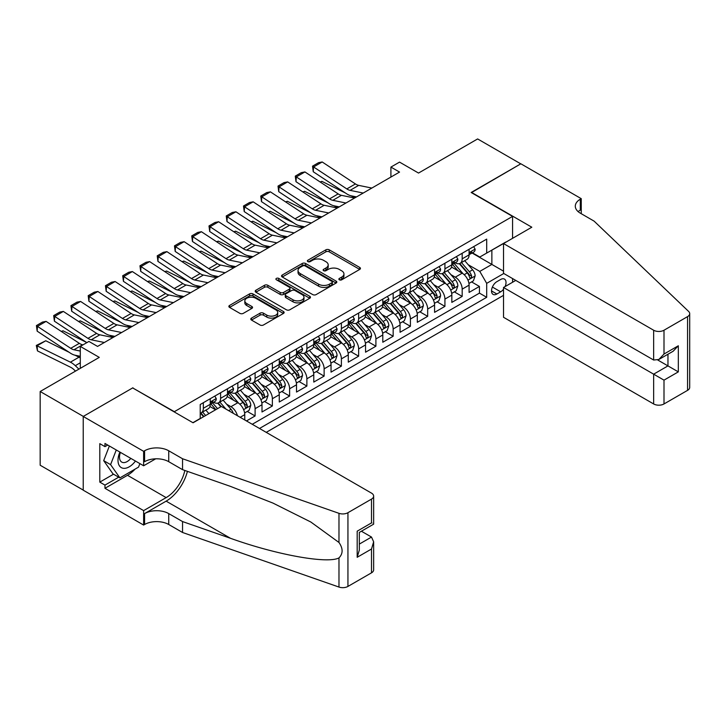 <?xml version="1.0" encoding="UTF-8"?>
<svg xmlns="http://www.w3.org/2000/svg" width="726" height="726" viewBox="0 0 726 726"><rect width="100%" height="100%" fill="white"/><g stroke="black" fill="none" stroke-linecap="round" stroke-linejoin="round"><path stroke-width="1.09" d="M339.369 279.8A1.679 0.971 0 0 0 341.737 279.8L359.733 269.41A2.396 1.379 0 0 0 360.441 268.429A2.396 1.379 0 0 0 359.733 267.449L329.25 249.844A2.396 1.379 0 0 0 325.856 249.844L307.86 260.235A1.679 0.971 0 0 0 307.37 260.924A1.679 0.971 0 0 0 307.86 261.605A1.679 0.971 0 0 0 310.229 261.605L312.561 260.262A7.668 4.429 0 0 1 323.406 260.262L325.947 261.732A7.668 4.429 0 0 1 328.188 264.863A7.668 4.429 0 0 1 325.947 267.985L323.615 269.337A1.679 0.971 0 0 0 323.124 270.018A1.679 0.971 0 0 0 323.615 270.698A1.679 0.971 0 0 0 325.983 270.698L328.315 269.355A7.668 4.429 0 0 1 339.151 269.355L341.692 270.825A7.668 4.429 0 0 1 343.942 273.956A7.668 4.429 0 0 1 341.692 277.087L339.369 278.43A1.679 0.971 0 0 0 338.879 279.111A1.679 0.971 0 0 0 339.369 279.8L339.369 278.43M251.495 318.106A2.396 1.379 0 0 0 250.797 319.086A2.396 1.379 0 0 0 251.495 320.066L260.053 325.003A2.396 1.379 0 0 0 263.438 325.003L283.43 313.46A2.396 1.379 0 0 0 284.129 312.489A2.396 1.379 0 0 0 283.43 311.508L252.938 293.903A2.396 1.379 0 0 0 249.553 293.903L229.561 305.446A2.396 1.379 0 0 0 228.862 306.417A2.396 1.379 0 0 0 229.561 307.397L239.898 313.369A2.396 1.379 0 0 0 243.283 313.369L251.84 308.423A2.396 1.379 0 0 0 252.539 307.452A2.396 1.379 0 0 0 251.84 306.472L246.713 303.513A6.407 3.703 0 0 1 244.834 300.9A6.407 3.703 0 0 1 248.791 297.478A6.407 3.703 0 0 1 255.779 298.277L275.844 309.866A6.407 3.703 0 0 1 277.722 312.489A6.407 3.703 0 0 1 273.766 315.901A6.407 3.703 0 0 1 266.787 315.102L263.438 313.169A2.396 1.379 0 0 0 260.053 313.169L251.495 318.106L251.495 320.066L260.053 315.166L260.053 313.169M132.931 388.065L174.349 411.678L512.574 216.402L471.156 192.49L520.769 163.849L477.626 138.938L418.53 173.06L399.545 162.107L390.915 167.089L399.545 172.071L97.556 346.42L88.926 341.438L80.296 346.42L80.296 368.336M132.931 387.766L83.318 416.406L40.175 391.505L99.281 357.383L80.296 346.42M312.734 294.593A2.396 1.379 0 0 0 316.119 294.593L336.102 283.049A2.396 1.379 0 0 0 336.81 282.069A2.396 1.379 0 0 0 336.102 281.089L305.619 263.493A2.396 1.379 0 0 0 302.225 263.493L282.242 275.027A2.396 1.379 0 0 0 281.543 276.007A2.396 1.379 0 0 0 282.242 276.987L312.734 294.593M277.069 280.163A1.679 0.971 0 0 1 278.766 280.399L278.766 278.403L309.766 296.299A2.396 1.379 0 0 1 310.465 297.279A2.396 1.379 0 0 1 309.766 298.259L289.783 309.793A2.396 1.379 0 0 1 286.389 309.793L255.906 292.197L264.455 287.287L264.455 285.3L255.906 290.237A2.396 1.379 0 0 0 255.198 291.217A2.396 1.379 0 0 0 255.906 292.197L255.906 290.237M264.455 287.287A2.396 1.379 0 0 1 267.84 287.287L267.84 285.3A2.396 1.379 0 0 0 264.455 285.3M267.84 285.3L280.209 292.433A2.396 1.379 0 0 0 283.594 292.433L289.275 289.157A2.396 1.379 0 0 0 289.973 288.186A2.396 1.379 0 0 0 289.275 287.206L276.397 279.773A1.679 0.971 0 0 1 275.907 279.083A1.679 0.971 0 0 1 276.942 278.194A1.679 0.971 0 0 1 278.766 278.403M83.227 490.086L40.175 465.23L40.175 391.505M246.477 420.944L255.107 415.962L247.257 411.433M243.872 394.236L248.201 396.732A9.765 5.636 60 0 1 255.107 408.693L262.004 404.709L262.004 411.978L272.359 405.997L264.509 401.469M261.124 384.272L265.462 386.767A9.765 5.636 60 0 1 272.359 398.728L279.265 394.744L279.265 402.013L289.62 396.033L281.77 391.505M278.385 374.307L282.713 376.812A9.765 5.636 60 0 1 289.62 388.764L296.526 384.78L296.526 392.049L306.88 386.078L299.021 381.54M295.636 364.343L299.974 366.848A9.765 5.636 60 0 1 306.88 378.8L313.777 374.816L313.777 382.085L324.132 376.113L316.282 371.576M312.897 354.379L317.226 356.883A9.765 5.636 60 0 1 324.132 368.835L331.038 364.851L331.038 372.129L341.392 366.149L333.533 361.612M330.158 344.414L334.486 346.919A9.765 5.636 60 0 1 341.392 358.871L348.289 354.887L348.289 362.165L358.644 356.185L350.794 351.656M347.409 334.459L351.747 336.955A9.765 5.636 60 0 1 358.644 348.916L365.55 344.923L365.55 352.201L375.905 346.22L368.046 341.692M364.67 324.495L368.999 326.99A9.765 5.636 60 0 1 375.905 338.951L382.802 334.967L382.802 342.236L393.156 336.256L385.306 331.728M381.921 314.53L386.259 317.026A9.765 5.636 60 0 1 393.156 328.987L400.062 325.003L400.062 332.272L410.417 326.292L402.567 321.763M399.182 304.566L403.511 307.071A9.765 5.636 60 0 1 410.417 319.023L417.314 315.039L417.314 322.308L427.668 316.336L419.819 311.799M416.434 294.602L420.771 297.106A9.765 5.636 60 0 1 427.668 309.058L434.575 305.074L434.575 312.352L444.929 306.372L437.079 301.834M433.694 284.637L438.023 287.142A9.765 5.636 60 0 1 444.929 299.094L451.835 295.11L451.835 302.388L462.181 296.408L462.181 289.139A9.765 5.636 -120 0 0 455.284 277.178L450.946 274.673M454.331 291.87L462.181 296.408M215.586 409.782L209.923 406.515M244.753 419.946L244.753 414.664A9.765 5.636 -120 0 0 237.847 402.712L227.174 396.55M237.447 415.726A9.765 5.636 60 0 0 230.95 406.696L226.612 404.191M262.004 404.709A9.765 5.636 -120 0 0 255.107 392.748L244.435 386.586M279.265 394.744A9.765 5.636 -120 0 0 272.359 382.784L261.687 376.622M296.526 384.78A9.765 5.636 -120 0 0 289.62 372.819L278.947 366.657M313.777 374.816A9.765 5.636 -120 0 0 306.88 362.864L296.208 356.702M331.038 364.851A9.765 5.636 -120 0 0 324.132 352.9L313.46 346.738M348.289 354.887A9.765 5.636 -120 0 0 341.392 342.935L330.72 336.773M365.55 344.923A9.765 5.636 -120 0 0 358.644 332.971L347.972 326.809M382.802 334.967A9.765 5.636 -120 0 0 375.905 323.006L365.232 316.845M400.062 325.003A9.765 5.636 -120 0 0 393.156 313.042L382.484 306.88M417.314 315.039A9.765 5.636 -120 0 0 410.417 303.078L399.745 296.925M434.575 305.074A9.765 5.636 -120 0 0 427.668 293.123L416.996 286.961M451.835 295.11A9.765 5.636 -120 0 0 444.929 283.158L434.257 276.996M505.087 286.589A7.569 4.365 120 0 0 504.452 279.093A7.569 4.365 120 0 0 500.668 279.474L496.874 281.661A7.569 4.365 120 0 0 491.929 288.331A7.569 4.365 120 0 0 493.09 294.393A7.569 4.365 120 0 0 496.874 294.012L500.668 291.825A7.569 4.365 120 0 0 503.517 289.229M266.233 432.351L503.517 295.364M512.574 216.402L512.574 238.319M512.574 278.575L512.574 282.26M259.509 428.467L486.692 297.306L486.692 283.358L479.786 271.397L468.206 264.718M192.898 422.686L200.231 418.457L200.231 404.509L486.692 239.117L486.692 253.065L505.668 242.312M503.771 273.493L486.692 283.358M213.598 402.258L213.689 402.313A9.765 5.636 60 0 0 218.571 402.794L225.477 398.81A9.765 5.636 -120 0 0 227.492 394.345L227.492 388.764M230.859 392.294L230.95 392.349A9.765 5.636 60 0 0 235.832 392.83L242.729 388.846A9.765 5.636 -120 0 0 244.753 384.381L244.753 378.8M248.11 382.339L248.201 382.384A9.765 5.636 60 0 0 253.084 382.874L259.99 378.881A9.765 5.636 -120 0 0 262.004 374.416L262.004 368.835M265.371 372.374L265.462 372.42A9.765 5.636 60 0 0 270.344 372.91L277.241 368.926A9.765 5.636 -120 0 0 279.265 364.452L279.265 358.871M282.623 362.41L282.713 362.465A9.765 5.636 60 0 0 287.596 362.946L294.502 358.962A9.765 5.636 -120 0 0 296.526 354.488L296.526 348.916M299.883 352.446L299.974 352.5A9.765 5.636 60 0 0 304.856 352.981L311.753 348.997A9.765 5.636 -120 0 0 313.777 344.523L313.777 338.951M317.135 342.481L317.226 342.536A9.765 5.636 60 0 0 322.108 343.017L329.014 339.033A9.765 5.636 -120 0 0 331.038 334.568L331.038 328.987M334.396 332.517L334.486 332.572A9.765 5.636 60 0 0 339.369 333.053L346.266 329.069A9.765 5.636 -120 0 0 348.289 324.604L348.289 319.023M351.656 322.553L351.747 322.607A9.765 5.636 60 0 0 356.62 323.097L363.526 319.104A9.765 5.636 -120 0 0 365.55 314.639L365.55 309.058M368.908 312.597L368.999 312.643A9.765 5.636 60 0 0 373.881 313.133L380.787 309.149A9.765 5.636 -120 0 0 382.802 304.675L382.802 299.094M386.168 302.633L386.259 302.688A9.765 5.636 60 0 0 391.132 303.169L398.039 299.185A9.765 5.636 -120 0 0 400.062 294.711L400.062 289.13M403.42 292.669L403.511 292.723A9.765 5.636 60 0 0 408.393 293.204L415.299 289.22A9.765 5.636 -120 0 0 417.314 284.746L417.314 279.174M420.681 282.704L420.771 282.759A9.765 5.636 60 0 0 425.654 283.24L432.551 279.256A9.765 5.636 -120 0 0 434.575 274.791L434.575 269.21M437.932 272.74L438.023 272.795A9.765 5.636 60 0 0 442.905 273.275L449.811 269.292A9.765 5.636 -120 0 0 451.835 264.827L451.835 259.246M252.258 424.283L479.441 293.123L479.441 286.443L469.087 292.424L469.087 285.146A9.765 5.636 -120 0 0 462.181 273.194L451.508 267.032M455.193 262.776L455.284 262.83A9.765 5.636 -120 0 0 460.166 263.311A9.765 5.636 -120 0 0 462.181 258.846L462.181 253.265M460.166 263.311L467.063 259.327A9.765 5.636 -120 0 0 469.087 254.862L469.087 249.281M203.334 402.712L203.334 408.293A9.765 5.636 60 0 1 201.311 412.758A9.765 5.636 60 0 1 200.231 413.158M201.311 412.758L208.217 408.774A9.765 5.636 -120 0 0 210.241 404.309L210.241 398.728M220.595 392.748L220.595 398.329A9.765 5.636 60 0 1 218.571 402.794M237.847 382.784L237.847 388.365A9.765 5.636 60 0 1 235.832 392.83M255.107 372.819L255.107 378.4A9.765 5.636 60 0 1 253.084 382.874M272.359 362.864L272.359 368.436A9.765 5.636 60 0 1 270.344 372.91M289.62 352.9L289.62 358.472A9.765 5.636 60 0 1 287.596 362.946M306.88 342.935L306.88 348.516A9.765 5.636 60 0 1 304.856 352.981M324.132 332.971L324.132 338.552A9.765 5.636 60 0 1 322.108 343.017M341.392 323.006L341.392 328.588A9.765 5.636 60 0 1 339.369 333.053M358.644 313.042L358.644 318.623A9.765 5.636 60 0 1 356.62 323.097M375.905 303.078L375.905 308.659A9.765 5.636 60 0 1 373.881 313.133M393.156 293.123L393.156 298.695A9.765 5.636 60 0 1 391.132 303.169M410.417 283.158L410.417 288.739A9.765 5.636 60 0 1 408.393 293.204M427.668 273.194L427.668 278.775A9.765 5.636 60 0 1 425.654 283.24M444.929 263.229L444.929 268.811A9.765 5.636 60 0 1 442.905 273.275M444.929 299.094L444.929 306.372M427.668 309.058L427.668 316.336M410.417 319.023L410.417 326.292M393.156 328.987L393.156 336.256M375.905 338.951L375.905 346.22M358.644 348.916L358.644 356.185M341.392 358.871L341.392 366.149M324.132 368.835L324.132 376.113M306.88 378.8L306.88 386.078M289.62 388.764L289.62 396.033M272.359 398.728L272.359 405.997M255.107 408.693L255.107 415.962M479.786 271.397L491.865 264.427L491.865 250.08L505.668 242.112M472.1 253.02L503.517 271.152M472.445 252.82L479.786 257.049L486.692 253.065M390.915 167.089L390.915 177.053M471.591 281.915L479.441 286.443M479.441 293.123L486.692 297.306M340.04 280.036L341.692 279.074A7.668 4.429 0 0 0 343.942 275.944L343.942 273.956M328.188 264.863L328.188 266.85A7.668 4.429 0 0 1 325.947 269.981L324.286 270.943M359.706 269.428L329.25 251.84A2.396 1.379 0 0 0 325.856 251.84L308.532 261.841M336.102 281.089L336.102 283.049L305.619 265.48A2.396 1.379 0 0 0 302.225 265.48L282.278 277.005M331.873 282.759A1.679 0.971 0 0 0 332.363 282.069A1.679 0.971 0 0 0 331.873 281.389L305.111 265.934A1.679 0.971 0 0 0 302.733 265.934L300.283 267.35A7.668 4.429 0 0 0 298.032 270.48A7.668 4.429 0 0 0 300.283 273.611L318.578 284.175A7.668 4.429 0 0 0 329.413 284.175L331.873 282.759L331.873 284.746A1.679 0.971 0 0 0 332.363 284.066L332.363 282.069M298.032 270.48L298.032 272.477A7.668 4.429 0 0 0 300.283 275.608L300.283 273.611M331.873 284.746L329.413 286.162A7.668 4.429 0 0 1 318.578 286.162L300.283 275.608M267.84 287.287L280.209 294.429A2.396 1.379 0 0 0 283.594 294.429L289.275 291.153A2.396 1.379 0 0 0 289.973 290.173L289.973 288.186M278.766 280.399L309.739 298.277M293.041 299.847A6.407 3.703 0 0 0 300.019 300.646A6.407 3.703 0 0 0 303.976 297.224A6.407 3.703 0 0 0 302.098 294.611L295.028 290.527A2.396 1.379 0 0 0 291.643 290.527L285.971 293.803A2.396 1.379 0 0 0 285.264 294.783A2.396 1.379 0 0 0 285.971 295.763L293.041 299.847L293.041 301.834A6.407 3.703 0 0 0 300.019 302.642A6.407 3.703 0 0 0 303.976 299.221L303.976 297.224M285.264 294.783L285.264 296.78A2.396 1.379 0 0 0 285.971 297.751L285.971 295.763M293.041 301.834L285.971 297.751M277.722 312.489L277.722 314.476A6.407 3.703 0 0 1 273.766 317.897A6.407 3.703 0 0 1 266.787 317.09L263.438 315.166A2.396 1.379 0 0 0 260.053 315.166M244.834 300.9L244.834 302.887A6.407 3.703 0 0 0 246.713 305.501L246.713 303.513M251.804 308.441L246.713 305.501M283.394 313.478L252.938 295.899A2.396 1.379 0 0 0 249.553 295.899L229.597 307.416M468.942 283.439L473.397 280.862L475.131 275.88A6.47 3.73 -120 0 0 472.608 269.809L464.722 260.679M320.121 181.963L321.881 181.355L345.313 192.925M351.13 195.802L355.068 197.744M463.143 273.82L454.131 263.393M458.015 270.789L452.788 264.727A15.5 8.948 -120 0 0 452.307 264.191M459.286 263.665L467.263 272.903A6.47 3.73 60 0 1 469.568 277.35C470.539 278.657 471.228 278.258 471.637 276.161A6.47 3.73 -120 0 0 469.332 271.705L461.446 262.576M459.749 263.511L468.324 273.439A3.294 1.906 60 0 1 469.15 274.727L471.637 276.161M469.568 277.35L470.031 278.122M321.881 181.355L320.447 182.181M363.209 193.043L350.077 190.348A12.206 7.042 60 0 1 346.81 188.923L313.568 166.953L313.251 171.744L346.493 193.706A18.304 10.563 -120 0 0 351.402 195.857L356.52 196.909M473.661 246.64L475.131 249.181A6.47 3.73 60 0 1 473.788 252.04L470.512 253.937A6.47 3.73 -120 0 0 471.637 252.448L471.501 251.877M371.839 188.061L358.708 185.375A12.206 7.042 60 0 1 355.431 183.941L322.199 161.971L313.568 166.953L312.534 166.163L318.569 162.678L322.199 161.971M469.305 254.236L469.332 254.236A6.47 3.73 -120 0 0 470.512 253.937M470.802 251.967L471.637 252.448C471.228 251.468 470.539 251.868 469.568 253.646A6.47 3.73 60 0 1 469.087 254.563M313.251 171.744L312.534 166.163M119.89 452.071A15.863 9.157 120 0 0 123.611 468.324A15.863 9.157 120 0 0 135.444 461.055M120.425 452.38A10.863 6.271 120 0 0 121.75 462.099A10.863 6.271 120 0 0 123.338 462.589A10.863 6.271 120 0 0 130.825 458.387M139.891 463.624L138.539 467.127L119.908 477.88L113.002 473.897L103.682 460.647L109.372 446M119.908 477.88L110.588 464.631L116.269 449.984M103.682 460.647L110.588 464.631M515.769 280.418L503.517 287.487L503.517 317.28L653.645 403.955L653.645 374.171L667.965 365.895L667.965 354.224M503.517 287.487L664 380.143L664 403.955L687.558 390.361L687.558 316.627A7.324 4.229 0 0 0 689.7 313.641A7.324 4.229 0 0 0 688.647 311.454L594.113 221.14L580.31 213.163A17.079 9.865 180 0 1 575.301 206.193A17.079 9.865 180 0 1 580.31 199.214L581.254 198.67L520.86 163.795L471.419 192.644M471.419 192.345L531.813 227.211L503.517 243.555L653.645 330.23A7.324 4.229 0 0 0 664 330.23L687.558 316.627M581.254 198.67L581.254 213.117L580.736 213.417M503.517 243.555L503.517 273.339L653.645 360.023L653.645 330.23M689.7 313.641L689.7 387.366A7.324 4.229 180 0 1 687.558 390.361M664 403.955A7.324 4.229 180 0 1 653.645 403.955M578.15 211.647A17.079 9.865 180 0 1 580.31 210.123L580.31 199.214M657.783 360.023L678.32 371.875L664 380.143M664 330.23L664 354.043L658.827 359.506L653.645 360.023M664 354.043L678.32 345.776L673.147 351.239L658.827 359.506M221.366 406.451L371.503 493.126A7.324 4.229 -0 0 1 373.645 496.112A7.324 4.229 -0 0 1 371.503 499.107L347.945 512.701L347.945 586.427A7.324 4.229 180 0 1 338.978 587.062L182.544 532.485L168.741 524.508A17.079 9.865 -0 0 0 144.574 524.508L143.63 525.061L83.227 490.186L83.227 416.461L132.667 387.92L193.071 422.786L221.366 406.451M182.544 532.485L182.544 521.567L230.514 538.302C276.361 554.827 327.58 564.084 338.978 557.904C343.135 553.648 343.135 548.511 338.978 542.485L310.837 522.021L272.967 503.091L230.514 486.402L182.544 469.658L168.741 461.691A17.079 9.865 -0 0 0 144.574 461.691L144.574 450.782L143.63 451.327L83.227 416.461M182.544 469.658L182.544 458.75L168.741 450.782A17.079 9.865 -0 0 0 144.574 450.782M230.514 538.302L166.145 501.149L144.574 513.6A17.079 9.865 -0 0 1 168.741 513.6L182.544 521.567M371.503 572.832L371.503 549.019L373.645 541.805L373.645 569.837A7.324 4.229 180 0 1 371.503 572.832L347.945 586.427M338.978 542.485L338.978 513.327L182.544 458.75M135.1 469.105A27.452 15.854 -60 0 1 127.495 475.294L104.971 488.299L104.971 485.104L118.692 477.182M107.738 445.056L104.971 446.644L99.798 443.659L99.798 482.118L104.971 485.104M104.971 446.644L104.971 443.459L143.63 465.774L143.63 451.327M143.63 525.061L143.63 510.614L166.145 497.609A27.452 15.854 120 0 0 184.84 470.466M104.971 488.299L143.63 510.614M361.394 531.223L371.503 537.058L373.645 541.805M166.145 501.149A31.79 18.35 120 0 0 187.408 471.355M155.682 458.823L143.63 465.774M338.978 513.327A7.324 4.229 -0 0 0 347.945 512.701M99.798 482.118L113.519 474.196M371.503 549.019L357.183 557.287L359.325 550.072L359.325 532.421L373.645 524.154L373.645 496.112M357.183 557.287L357.183 531.187C359.969 532.793 359.969 532.793 357.183 531.187L371.503 522.911C374.298 524.526 374.298 524.526 371.503 522.92L371.503 499.107M451.69 293.404L456.146 290.827L457.87 285.844A6.47 3.73 -120 0 0 455.347 279.773L447.47 270.644M302.86 191.927L304.63 191.319L328.052 202.89M333.869 205.757L337.817 207.709M445.891 283.784L436.88 273.357M440.764 280.753L435.527 274.691A15.5 8.948 -120 0 0 435.046 274.156M442.025 273.629L450.002 282.859A6.47 3.73 60 0 1 452.307 287.315C453.278 288.621 453.968 288.222 454.376 286.126A6.47 3.73 -120 0 0 452.071 281.67L444.185 272.54M442.497 273.475L451.064 283.403A3.294 1.906 60 0 1 451.899 284.692L454.376 286.126M452.307 287.315L452.779 288.086M304.63 191.319L303.196 192.145M434.429 303.368L438.885 300.791L440.609 295.809A6.47 3.73 -120 0 0 438.096 289.738L430.209 280.608M285.608 201.892L287.369 201.284L310.801 212.854M316.618 215.722L320.556 217.673M428.63 293.749L419.619 283.312M423.503 290.709L418.276 284.656A15.5 8.948 -120 0 0 417.795 284.12M424.774 283.594L432.741 292.823A6.47 3.73 60 0 1 435.055 297.279C436.027 298.577 436.716 298.186 437.125 296.081A6.47 3.73 -120 0 0 434.82 291.625L426.933 282.505M425.236 283.439L433.812 293.358A3.294 1.906 60 0 1 434.638 294.647L437.125 296.081M435.055 297.279L435.518 298.05M287.369 201.284L285.935 202.109M417.169 313.333L421.634 310.755L423.358 305.773A6.47 3.73 -120 0 0 420.835 299.702L412.958 290.572M268.348 211.856L270.117 211.248L293.54 222.818M299.357 225.686L303.296 227.637M411.37 303.713L402.367 293.277M406.242 300.673L401.015 294.62A15.5 8.948 -120 0 0 400.534 294.084M407.513 293.558L415.49 302.787A6.47 3.73 60 0 1 417.795 307.243C418.766 308.541 419.456 308.142 419.864 306.045A6.47 3.73 -120 0 0 417.559 301.589L409.673 292.46M407.985 293.404L416.552 303.323A3.294 1.906 60 0 1 417.386 304.611L419.864 306.045M417.795 307.243L418.267 308.005M270.117 211.248L268.684 212.074M399.917 323.288L404.373 320.72L406.097 315.737A6.47 3.73 -120 0 0 403.583 309.666L395.697 300.537M251.096 221.82L252.857 221.212L276.288 232.774M282.105 235.651L286.044 237.593M394.118 313.677L385.107 303.241M388.991 310.637L383.764 304.584A15.5 8.948 -120 0 0 383.283 304.04M390.261 303.513L398.229 312.752A6.47 3.73 60 0 1 400.534 317.208C401.514 318.505 402.204 318.106 402.612 316.01A6.47 3.73 -120 0 0 400.307 311.554L392.421 302.424M390.724 303.368L399.3 313.287A3.294 1.906 60 0 1 400.126 314.576L402.612 316.01M400.534 317.208L401.006 317.97M252.857 221.212L251.423 222.038M345.948 203.008L332.817 200.312A12.206 7.042 60 0 1 329.55 198.879L296.308 176.917L295.999 181.7L329.241 203.67A18.304 10.563 -120 0 0 334.142 205.821L339.26 206.874M456.4 256.605L457.87 259.146A6.47 3.73 60 0 1 456.527 262.004L453.251 263.901A6.47 3.73 -120 0 0 454.376 262.413L454.24 261.832M354.578 198.026L341.447 195.33A12.206 7.042 60 0 1 338.18 193.896L304.938 171.935L296.308 176.917L295.273 176.128L301.308 172.643L304.938 171.935M452.044 264.2L452.071 264.2A6.47 3.73 -120 0 0 453.251 263.901M453.541 261.932L454.376 262.413C453.968 261.433 453.278 261.832 452.307 263.602A6.47 3.73 60 0 1 451.835 264.527M295.999 181.7L295.273 176.128M328.696 212.972L315.565 210.277A12.206 7.042 60 0 1 312.289 208.843L279.056 186.881L278.739 191.664L311.98 213.635A18.304 10.563 -120 0 0 316.89 215.785L322.008 216.838M439.148 266.569L440.609 269.11A6.47 3.73 60 0 1 439.275 271.969L435.999 273.865A6.47 3.73 -120 0 0 437.125 272.368L436.988 271.796M337.327 207.99L324.195 205.295A12.206 7.042 60 0 1 320.919 203.861L287.678 181.899L279.056 186.881L278.013 186.092L284.057 182.598L287.678 181.899M434.792 274.165L434.82 274.165A6.47 3.73 -120 0 0 435.999 273.865M436.29 271.887L437.125 272.368C436.716 271.397 436.027 271.796 435.055 273.566A6.47 3.73 60 0 1 434.575 274.492M278.739 191.664L278.013 186.092M311.436 222.936L298.304 220.241A12.206 7.042 60 0 1 295.037 218.807L261.796 196.837L261.487 201.628L294.729 223.599A18.304 10.563 -120 0 0 299.629 225.75L304.748 226.793M421.888 276.533L423.358 279.074A6.47 3.73 60 0 1 422.015 281.933L418.739 283.821A6.47 3.73 -120 0 0 419.864 282.332L419.728 281.761M320.066 217.954L306.935 215.259A12.206 7.042 60 0 1 303.668 213.825L270.426 191.864L261.796 196.837L260.761 196.056L266.796 192.562L270.426 191.864M417.532 284.129L417.559 284.129A6.47 3.73 -120 0 0 418.739 283.821M419.029 281.851L419.864 282.332C419.456 281.361 418.766 281.761 417.795 283.53A6.47 3.73 60 0 1 417.314 284.447M261.487 201.628L260.761 196.056M294.184 232.901L281.053 230.206A12.206 7.042 60 0 1 277.777 228.772L244.544 206.801L244.226 211.593L277.468 233.563A18.304 10.563 -120 0 0 282.378 235.714L287.496 236.758M404.636 286.498L406.097 289.03A6.47 3.73 60 0 1 404.763 291.897L401.487 293.785A6.47 3.73 -120 0 0 402.612 292.297L402.476 291.725M302.815 227.919L289.674 225.223A12.206 7.042 60 0 1 286.407 223.789L253.165 201.819L244.544 206.801L243.5 206.012L249.544 202.527L253.165 201.819M400.28 294.094L400.307 294.094A6.47 3.73 -120 0 0 401.487 293.785M401.777 291.816L402.612 292.297C402.204 291.326 401.514 291.725 400.534 293.495A6.47 3.73 60 0 1 400.062 294.411M244.226 211.593L243.5 206.012M382.656 333.252L387.121 330.684L388.846 325.702A6.47 3.73 -120 0 0 386.323 319.621L378.437 310.501M233.836 231.785L235.596 231.167L259.028 242.738M264.845 245.615L268.783 247.557M376.858 323.642L367.846 313.205M371.73 320.602L366.503 314.549A15.5 8.948 -120 0 0 366.022 314.004M373.001 313.478L380.978 322.716A6.47 3.73 60 0 1 383.283 327.172C384.254 328.47 384.943 328.07 385.352 325.974A6.47 3.73 -120 0 0 383.047 321.518L375.16 312.389M373.473 313.333L382.039 323.251A3.294 1.906 60 0 1 382.865 324.54L385.352 325.974M383.283 327.172L383.755 327.934M235.596 231.167L234.162 232.002M276.924 242.865L263.792 240.17A12.206 7.042 60 0 1 260.525 238.736L227.283 216.765L226.975 221.557L260.217 243.528A18.304 10.563 -120 0 0 265.117 245.669L270.235 246.722M387.375 296.453L388.846 298.994A6.47 3.73 60 0 1 387.502 301.862L384.226 303.749A6.47 3.73 -120 0 0 385.352 302.261L385.216 301.689M285.554 237.883L272.422 235.188A12.206 7.042 60 0 1 269.155 233.754L235.914 211.783L227.283 216.765L226.249 215.976L232.284 212.491L235.914 211.783M383.019 304.058L383.047 304.058A6.47 3.73 -120 0 0 384.226 303.749M384.517 301.78L385.352 302.261C384.943 301.29 384.254 301.689 383.283 303.459A6.47 3.73 60 0 1 382.802 304.375M226.975 221.557L226.249 215.976M365.405 343.216L369.861 340.639L371.585 335.657A6.47 3.73 -120 0 0 369.071 329.586L361.185 320.456M216.575 241.74L218.344 241.132L241.776 252.702M247.593 255.579L251.532 257.521M359.606 333.606L350.594 323.17M354.479 330.566L349.242 324.513A15.5 8.948 -120 0 0 348.77 323.968M355.74 323.442L363.717 332.68A6.47 3.73 60 0 1 366.022 337.136C366.993 338.434 367.683 338.035 368.1 335.938A6.47 3.73 -120 0 0 365.786 331.483L357.909 322.353M356.212 323.297L364.779 333.216A3.294 1.906 60 0 1 365.614 334.505L368.1 335.938M366.022 337.136L366.494 337.899M218.344 241.132L216.911 241.967M259.672 252.82L246.541 250.134A12.206 7.042 60 0 1 243.264 248.7L210.023 226.73L209.714 231.521L242.956 253.483A18.304 10.563 -120 0 0 247.856 255.634L252.984 256.686M370.124 306.417L371.585 308.958A6.47 3.73 60 0 1 370.251 311.817L366.966 313.714A6.47 3.73 -120 0 0 368.1 312.225L367.964 311.654M268.293 247.838L255.162 245.152A12.206 7.042 60 0 1 251.895 243.718L218.653 221.748L210.023 226.73L208.988 225.94L215.032 222.455L218.653 221.748M365.768 314.013L365.786 314.013A6.47 3.73 -120 0 0 366.966 313.714M367.265 311.744L368.1 312.225C367.692 311.254 367.002 311.645 366.022 313.423A6.47 3.73 60 0 1 365.55 314.34M209.714 231.521L208.988 225.94M348.144 353.181L352.609 350.604L354.333 345.621A6.47 3.73 -120 0 0 351.811 339.55L343.924 330.421M199.323 251.704L201.084 251.096L224.516 262.667M230.333 265.544L234.271 267.486M342.345 343.561L333.334 333.134M337.218 340.53L331.991 334.468A15.5 8.948 -120 0 0 331.51 333.933M338.488 333.406L346.465 342.636A6.47 3.73 60 0 1 348.77 347.092C349.741 348.398 350.431 347.999 350.839 345.903A6.47 3.73 -120 0 0 348.534 341.447L340.648 332.317M338.96 333.252L347.527 343.18A3.294 1.906 60 0 1 348.353 344.469L350.839 345.903M348.77 347.092L349.242 347.863M201.084 251.096L199.65 251.922M242.411 262.785L229.28 260.089A12.206 7.042 60 0 1 226.013 258.656L192.771 236.694L192.463 241.486L225.695 263.447A18.304 10.563 -120 0 0 230.605 265.598L235.723 266.651M352.863 316.382L354.333 318.923A6.47 3.73 60 0 1 352.99 321.781L349.714 323.678A6.47 3.73 -120 0 0 350.839 322.19L350.703 321.618M251.042 257.803L237.91 255.107A12.206 7.042 60 0 1 234.634 253.683L201.401 231.712L192.771 236.694L191.737 235.905L197.771 232.42L201.401 231.712M348.507 323.977L348.534 323.977A6.47 3.73 -120 0 0 349.714 323.678M350.005 321.709L350.839 322.19C350.431 321.21 349.741 321.609 348.77 323.379A6.47 3.73 60 0 1 348.289 324.304M192.463 241.486L191.737 235.905M330.893 363.145L335.348 360.568L337.073 355.586A6.47 3.73 -120 0 0 334.559 349.515L326.673 340.385M182.063 261.669L183.832 261.061L207.255 272.631M213.072 275.499L217.02 277.45M325.094 353.526L316.082 343.099M319.966 350.486L314.73 344.433A15.5 8.948 -120 0 0 314.249 343.897M321.228 343.371L329.205 352.6A6.47 3.73 60 0 1 331.51 357.056C332.481 358.363 333.17 357.963 333.579 355.858A6.47 3.73 -120 0 0 331.274 351.411L323.397 342.282M321.7 343.216L330.266 353.145A3.294 1.906 60 0 1 331.101 354.433L333.579 355.858M331.51 357.056L331.982 357.827M183.832 261.061L182.398 261.886M225.16 272.749L212.019 270.054A12.206 7.042 60 0 1 208.752 268.62L175.511 246.659L175.202 251.441L208.444 273.412A18.304 10.563 -120 0 0 213.344 275.562L218.462 276.615M335.612 326.346L337.073 328.887A6.47 3.73 60 0 1 335.739 331.746L332.454 333.642A6.47 3.73 -120 0 0 333.579 332.154L333.443 331.573M233.781 267.767L220.65 265.072A12.206 7.042 60 0 1 217.383 263.638L184.141 241.676L175.511 246.659L174.476 245.869L180.52 242.384L184.141 241.676M331.247 333.942L331.274 333.942A6.47 3.73 -120 0 0 332.454 333.642M332.744 331.664L333.579 332.154C333.18 331.174 332.49 331.573 331.51 333.343A6.47 3.73 60 0 1 331.038 334.269M175.202 251.441L174.476 245.869M313.632 373.11L318.097 370.532L319.821 365.55A6.47 3.73 -120 0 0 317.298 359.479L309.412 350.349M164.811 271.633L166.572 271.025L190.003 282.595M195.82 285.463L199.759 287.414M307.833 363.49L298.822 353.054M302.706 360.45L297.478 354.397A15.5 8.948 -120 0 0 296.998 353.861M303.976 353.335L311.953 362.564A6.47 3.73 60 0 1 314.258 367.02C315.229 368.318 315.919 367.919 316.327 365.822A6.47 3.73 -120 0 0 314.022 361.366L306.136 352.246M304.448 353.181L313.015 363.1A3.294 1.906 60 0 1 313.841 364.388L316.327 365.822M314.258 367.02L314.73 367.792M166.572 271.025L165.138 271.851M207.899 282.713L194.768 280.018A12.206 7.042 60 0 1 191.501 278.584L158.259 256.623L157.941 261.405L191.183 283.376A18.304 10.563 -120 0 0 196.093 285.527L201.211 286.579M318.351 336.31L319.821 338.851A6.47 3.73 60 0 1 318.478 341.71L315.202 343.607A6.47 3.73 -120 0 0 316.327 342.109L316.191 341.538M216.529 277.731L203.398 275.036A12.206 7.042 60 0 1 200.122 273.602L166.889 251.641L158.259 256.623L157.224 255.833L163.259 252.339L166.889 251.641M313.995 343.906L314.022 343.906A6.47 3.73 -120 0 0 315.202 343.607M315.492 341.628L316.327 342.109C315.919 341.138 315.229 341.538 314.258 343.307A6.47 3.73 60 0 1 313.777 344.233M157.941 261.405L157.224 255.833M296.38 383.065L300.836 380.497L302.56 375.514A6.47 3.73 -120 0 0 300.047 369.443L292.161 360.314M147.55 281.597L149.32 280.989L172.743 292.56M178.56 295.428L182.507 297.379M290.582 373.454L281.57 363.018M285.454 370.414L280.218 364.361A15.5 8.948 -120 0 0 279.737 363.817M286.716 363.299L294.692 372.529A6.47 3.73 60 0 1 296.998 376.985C297.969 378.282 298.658 377.883 299.067 375.787A6.47 3.73 -120 0 0 296.762 371.331L288.875 362.201M287.187 363.145L295.754 373.064A3.294 1.906 60 0 1 296.589 374.353L299.067 375.787M296.998 376.985L297.469 377.747M149.32 280.989L147.886 281.815M190.639 292.678L177.507 289.983A12.206 7.042 60 0 1 174.24 288.549L140.998 266.578L140.69 271.37L173.931 293.34A18.304 10.563 -120 0 0 178.832 295.491L183.95 296.535M301.09 346.275L302.56 348.816A6.47 3.73 60 0 1 301.226 351.674L297.941 353.562A6.47 3.73 -120 0 0 299.067 352.074L298.93 351.502M199.269 287.696L186.137 285A12.206 7.042 60 0 1 182.87 283.567L149.629 261.596L140.998 266.578L139.964 265.789L146.008 262.304L149.629 261.596M296.734 353.871L296.762 353.871A6.47 3.73 -120 0 0 297.941 353.562M298.232 351.593L299.067 352.074C298.658 351.103 297.969 351.502 296.998 353.272A6.47 3.73 60 0 1 296.526 354.188M140.69 271.37L139.964 265.789M279.12 393.029L283.576 390.461L285.3 385.479A6.47 3.73 -120 0 0 282.786 379.408L274.9 370.278M130.299 291.562L132.059 290.954L155.491 302.515M161.308 305.392L165.247 307.334M273.321 383.419L264.309 372.983M268.193 380.379L262.966 374.326A15.5 8.948 -120 0 0 262.485 373.781M269.464 373.255L277.441 382.493A6.47 3.73 60 0 1 279.746 386.949C280.717 388.247 281.407 387.847 281.815 385.751A6.47 3.73 -120 0 0 279.51 381.295L271.624 372.166M269.927 373.11L278.503 383.029A3.294 1.906 60 0 1 279.329 384.317L281.815 385.751M279.746 386.949L280.209 387.711M132.059 290.954L130.626 291.779M173.387 302.642L160.255 299.947A12.206 7.042 60 0 1 156.988 298.513L123.747 276.542L123.429 281.334L156.671 303.305A18.304 10.563 -120 0 0 161.58 305.446L166.699 306.499M283.839 356.23L285.3 358.771A6.47 3.73 60 0 1 283.966 361.639L280.69 363.526A6.47 3.73 -120 0 0 281.815 362.038L281.679 361.466M182.017 297.66L168.886 294.965A12.206 7.042 60 0 1 165.61 293.531L132.368 271.56L123.747 276.542L122.703 275.753L128.747 272.268L132.368 271.56M279.483 363.835L279.51 363.835A6.47 3.73 -120 0 0 280.69 363.526M280.98 361.557L281.815 362.038C281.407 361.067 280.717 361.466 279.746 363.236A6.47 3.73 60 0 1 279.265 364.153M123.429 281.334L122.703 275.753M261.859 402.994L266.324 400.416L268.048 395.434A6.47 3.73 -120 0 0 265.525 389.363L257.648 380.233M113.038 301.526L114.808 300.909L138.23 312.479M144.047 315.356L147.995 317.298M256.069 393.383L247.058 382.947M250.933 390.343L245.706 384.29A15.5 8.948 -120 0 0 245.225 383.745M252.203 383.219L260.18 392.457A6.47 3.73 60 0 1 262.485 396.913C263.456 398.211 264.146 397.812 264.554 395.715A6.47 3.73 -120 0 0 262.249 391.26L254.363 382.13M252.675 383.074L261.242 392.993A3.294 1.906 60 0 1 262.077 394.282L264.554 395.715M262.485 396.913L262.957 397.676M114.808 300.909L113.374 301.744M156.126 312.597L142.995 309.911A12.206 7.042 60 0 1 139.728 308.477L106.486 286.507L106.177 291.298L139.419 313.26A18.304 10.563 -120 0 0 144.32 315.411L149.438 316.463M266.578 366.194L268.048 368.735A6.47 3.73 60 0 1 266.705 371.603L263.429 373.491A6.47 3.73 -120 0 0 264.554 372.002L264.418 371.431M164.757 307.624L151.625 304.929A12.206 7.042 60 0 1 148.358 303.495L115.116 281.525L106.486 286.507L105.451 285.717L111.486 282.233L115.116 281.525M262.222 373.799L262.249 373.79A6.47 3.73 -120 0 0 263.429 373.491M263.72 371.521L264.554 372.002C264.146 371.031 263.456 371.431 262.485 373.2A6.47 3.73 60 0 1 262.004 374.117M106.177 291.298L105.451 285.717M244.608 412.958L249.063 410.381L250.788 405.398A6.47 3.73 -120 0 0 248.274 399.327L240.388 390.198M95.787 311.481L97.547 310.873L120.979 322.444M126.796 325.321L130.734 327.263M238.809 403.347L229.797 392.911M233.681 400.307L228.454 394.245A15.5 8.948 -120 0 0 227.973 393.71M234.952 393.183L242.92 402.422A6.47 3.73 60 0 1 245.225 406.869C246.205 408.175 246.894 407.776 247.303 405.68A6.47 3.73 -120 0 0 244.998 401.224L237.112 392.094M235.415 393.038L243.99 402.957A3.294 1.906 60 0 1 244.816 404.246L247.303 405.68M245.225 406.869L245.697 407.64M97.547 310.873L96.113 311.699M138.875 322.562L125.743 319.876A12.206 7.042 60 0 1 122.467 318.442L89.234 296.471L88.917 301.263L122.159 323.224A18.304 10.563 -120 0 0 127.068 325.375L132.186 326.428M249.327 376.159L250.788 378.7A6.47 3.73 60 0 1 249.454 381.558L246.178 383.455A6.47 3.73 -120 0 0 247.303 381.967L247.167 381.395M147.505 317.58L134.364 314.893A12.206 7.042 60 0 1 131.097 313.46L97.856 291.489L89.234 296.471L88.191 295.682L94.235 292.197L97.856 291.489M244.971 383.755L244.998 383.755A6.47 3.73 -120 0 0 246.178 383.455M246.468 381.486L247.303 381.967C246.894 380.987 246.205 381.386 245.225 383.165A6.47 3.73 60 0 1 244.753 384.081M88.917 301.263L88.191 295.682M233.2 413.275A6.47 3.73 -120 0 0 231.013 409.292L223.136 400.162M78.526 321.446L80.296 320.838L103.718 332.408M109.535 335.276L113.474 337.227M217.537 408.656L212.536 402.876M215.867 409.627L211.193 404.21A15.5 8.948 -120 0 0 210.712 403.674M225.913 409.065L219.851 402.059M218.163 402.994L221.221 406.533M217.691 403.148L220.813 406.769M80.296 320.838L78.862 321.663M121.614 332.526L108.483 329.831A12.206 7.042 60 0 1 105.216 328.397L71.974 306.436L71.665 311.227L104.907 333.189A18.304 10.563 -120 0 0 109.807 335.339L114.926 336.392M232.066 386.123L233.536 388.664A6.47 3.73 60 0 1 232.193 391.523L228.917 393.419A6.47 3.73 -120 0 0 230.042 391.931L229.906 391.35M130.244 327.544L117.113 324.849A12.206 7.042 60 0 1 113.846 323.424L80.604 301.453L71.974 306.436L70.939 305.646L76.974 302.161L80.604 301.453M227.71 393.719L227.737 393.719A6.47 3.73 -120 0 0 228.917 393.419M229.207 391.45L230.042 391.931C229.634 390.951 228.944 391.35 227.973 393.12A6.47 3.73 60 0 1 227.492 394.046M71.665 311.227L70.939 305.646M61.265 331.41L63.035 330.802L86.467 342.373M208.906 413.639L205.875 410.126M205.63 415.535L202.599 412.023M200.902 412.958L203.961 416.497M200.44 413.112L203.561 416.733M63.035 330.802L61.601 331.628M104.362 342.49L91.231 339.795A12.206 7.042 60 0 1 87.955 338.361L54.713 316.4L54.405 321.182L86.857 342.636M214.814 396.087L216.275 398.628A6.47 3.73 60 0 1 214.941 401.487L211.656 403.384A6.47 3.73 -120 0 0 212.791 401.895L212.654 401.315M112.993 337.508L99.852 334.813A12.206 7.042 60 0 1 96.585 333.379L63.343 311.418L54.713 316.4L53.679 315.61L59.723 312.116L63.343 311.418M210.458 403.683L210.476 403.683A6.47 3.73 -120 0 0 211.656 403.384M211.956 401.405L212.791 401.895C212.382 400.915 211.693 401.315 210.712 403.084A6.47 3.73 60 0 1 210.241 404.01M54.405 321.182L53.679 315.61M45.774 340.766L37.153 345.748L37.462 350.894L36.3 345.44L45.774 340.766L69.206 352.337M75.023 355.205L79.016 357.183A18.304 10.563 60 0 1 80.296 357.882M36.3 345.44L70.386 362.165A18.304 10.563 60 0 1 75.295 365.677L78.934 369.126M75.504 371.104L73.97 369.652A12.206 7.042 -120 0 0 70.703 367.311L37.462 350.894M80.296 351.057L73.97 349.76A12.206 7.042 60 0 1 70.703 348.326L37.462 326.364L37.153 331.147L70.386 353.117A18.304 10.563 -120 0 0 75.295 355.268L80.296 356.294M83 344.859L82.601 344.777A12.206 7.042 60 0 1 79.334 343.344L46.092 321.382L37.462 326.364L36.427 325.575L42.462 322.081L46.092 321.382M37.153 331.147L36.427 325.575M230.95 406.696L237.847 402.712M248.201 396.732L255.107 392.748M265.462 386.767L272.359 382.784M282.713 376.812L289.62 372.819M299.974 366.848L306.88 362.864M317.226 356.883L324.132 352.9M334.486 346.919L341.392 342.935M351.747 336.955L358.644 332.971M368.999 326.99L375.905 323.006M386.259 317.026L393.156 313.042M403.511 307.071L410.417 303.078M420.771 297.106L427.668 293.123M438.023 287.142L444.929 283.158M455.284 277.178L462.181 273.194M462.181 258.846L469.087 254.862M203.334 408.293L210.241 404.309M220.595 398.329L227.492 394.345M237.847 388.365L244.753 384.381M255.107 378.4L262.004 374.416M272.359 368.436L279.265 364.452M289.62 358.472L296.526 354.488M306.88 348.516L313.777 344.523M324.132 338.552L331.038 334.568M341.392 328.588L348.289 324.604M358.644 318.623L365.55 314.639M375.905 308.659L382.802 304.675M393.156 298.695L400.062 294.711M410.417 288.739L417.314 284.746M427.668 278.775L434.575 274.791M444.929 268.811L451.835 264.827M462.181 289.139L469.087 285.146M240.179 417.305L244.753 414.664M492.391 287.042L500.668 291.825M491.52 290.926L496.874 294.012M341.692 279.074L341.692 277.087M323.615 270.698L323.615 269.337M325.947 269.981L325.947 267.985M307.86 261.605L307.86 260.235M325.856 251.84L325.856 249.844M329.25 251.84L329.25 249.844M359.733 269.41L359.733 267.449M282.242 276.987L282.242 275.027M302.225 265.48L302.225 263.493M305.619 265.48L305.619 263.493M318.578 286.162L318.578 284.175M329.413 286.162L329.413 284.175M280.209 294.429L280.209 292.433M283.594 294.429L283.594 292.433M289.275 291.153L289.275 289.157M309.766 298.259L309.766 296.299M263.438 315.166L263.438 313.169M266.787 317.09L266.787 315.102M251.84 308.423L251.84 306.472M229.561 307.397L229.561 305.446M249.553 295.899L249.553 293.903M252.938 295.899L252.938 293.903M283.43 313.46L283.43 311.508M467.952 280.127L475.085 276.007M469.332 271.705L472.608 269.809M464.177 274.682L467.263 272.903M475.085 249.109L469.087 252.566M350.077 190.348L358.708 185.375M346.81 188.923L355.431 183.941M678.32 345.776L678.32 371.875M168.741 461.691L168.741 450.782M168.741 513.6L168.741 524.508M338.978 587.062L338.978 557.904M144.574 513.6L144.574 524.508M127.495 475.294L166.145 497.609M359.325 544.092L371.503 537.058M450.701 290.082L457.825 285.971M452.071 281.67L455.347 279.773M446.917 284.646L450.002 282.859M433.44 300.047L440.573 295.936M434.82 291.625L438.096 289.738M429.665 294.602L432.741 292.823M416.189 310.011L423.312 305.9M417.559 301.589L420.835 299.702M412.404 304.566L415.49 302.787M398.928 319.975L406.061 315.855M400.307 311.554L403.583 309.666M395.144 314.53L398.229 312.752M457.825 259.073L451.835 262.531M332.817 200.312L341.447 195.33M329.55 198.879L338.18 193.896M440.573 269.037L434.575 272.495M315.565 210.277L324.195 205.295M312.289 208.843L320.919 203.861M423.312 278.993L417.314 282.459M298.304 220.241L306.935 215.259M295.037 218.807L303.668 213.825M406.061 288.957L400.062 292.424M281.053 230.206L289.674 225.223M277.777 228.772L286.407 223.789M381.676 329.94L388.8 325.82M383.047 321.518L386.323 319.621M377.892 324.495L380.978 322.716M388.8 298.921L382.802 302.388M263.792 240.17L272.422 235.188M260.525 238.736L269.155 233.754M364.416 339.904L371.549 335.784M365.786 331.483L369.071 329.586M360.631 334.459L363.717 332.68M371.549 308.886L365.55 312.343M246.541 250.134L255.162 245.152M243.264 248.7L251.895 243.718M347.164 349.868L354.288 345.748M348.534 341.447L351.811 339.55M343.38 344.423L346.465 342.636M354.288 318.85L348.289 322.308M229.28 260.089L237.91 255.107M226.013 258.656L234.634 253.683M329.903 359.824L337.027 355.713M331.274 351.411L334.559 349.515M326.119 354.388L329.205 352.6M337.027 328.814L331.038 332.272M212.019 270.054L220.65 265.072M208.752 268.62L217.383 263.638M312.643 369.788L319.776 365.677M314.022 361.366L317.298 359.479M308.868 364.343L311.953 362.564M319.776 338.77L313.777 342.236M194.768 280.018L203.398 275.036M191.501 278.584L200.122 273.602M295.391 379.752L302.515 375.641M296.762 371.331L300.047 369.443M291.607 374.307L294.692 372.529M302.515 348.734L296.526 352.201M177.507 289.983L186.137 285M174.24 288.549L182.87 283.567M278.131 389.717L285.264 385.597M279.51 381.295L282.786 379.408M274.355 384.272L277.441 382.493M285.264 358.698L279.265 362.165M160.255 299.947L168.886 294.965M156.988 298.513L165.61 293.531M260.879 399.681L268.003 395.561M262.249 391.26L265.525 389.363M257.095 394.236L260.18 392.457M268.003 368.663L262.004 372.129M142.995 309.911L151.625 304.929M139.728 308.477L148.358 303.495M243.618 409.645L250.751 405.525M244.998 401.224L248.274 399.327M239.843 404.2L242.92 402.422M250.751 378.627L244.753 382.085M125.743 319.876L134.364 314.893M122.467 318.442L131.097 313.46M228.654 410.653L231.013 409.292M233.491 388.591L227.492 392.049M108.483 329.831L117.113 324.849M105.216 328.397L113.846 323.424M216.239 398.556L210.241 402.013M91.231 339.795L99.852 334.813M87.955 338.361L96.585 333.379M79.016 357.183L70.386 362.165M80.296 362.782L75.295 365.677M73.97 349.76L82.601 344.777M70.703 348.326L79.334 343.344"/></g></svg>

